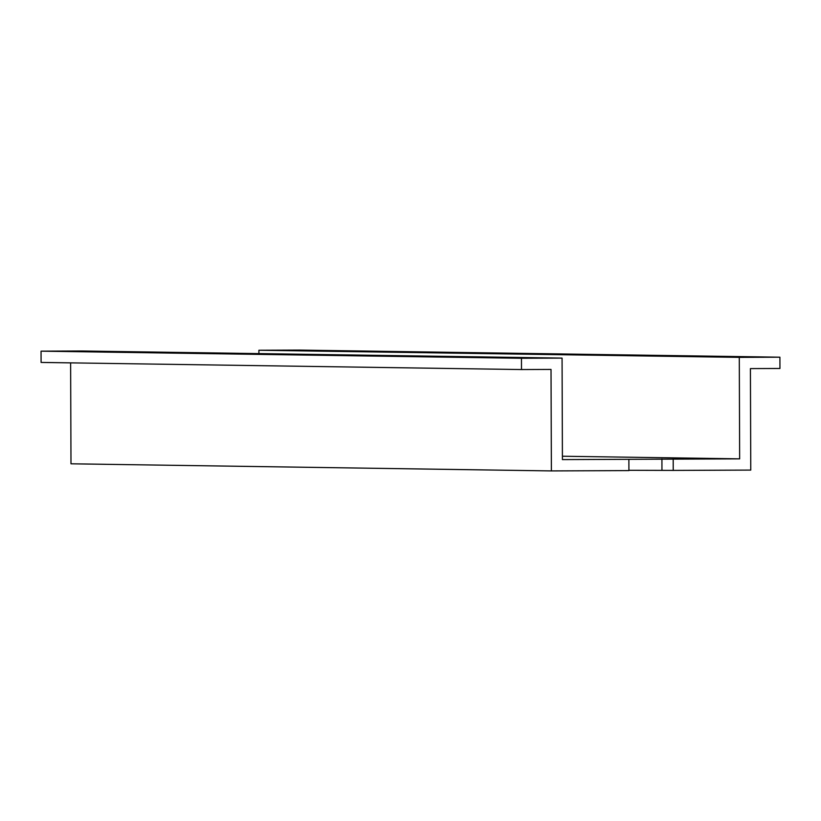 <?xml version="1.0" encoding="UTF-8"?>
<svg xmlns="http://www.w3.org/2000/svg" width="821" height="821" viewBox="0 0 821 821"><rect width="100%" height="100%" fill="white"/><g stroke="black" fill="none" stroke-linecap="round" stroke-linejoin="round"><path stroke-width="1.23" d="M258.913 353.615L258.902 350.249L299.511 350.085L779.909 357.197L779.95 368.475L750.415 368.598L750.763 470.084L673.23 470.412L673.189 459.134L562.416 459.596L562.067 358.1L521.448 358.274L521.489 369.553L551.024 369.429L551.384 470.915L628.917 470.597L628.876 459.319M628.917 470.3L673.23 470.412M779.909 357.197L739.29 357.371L739.649 458.857L673.189 459.134M562.067 358.1L81.669 350.988L41.05 351.162L41.091 362.43L521.489 369.553M41.05 351.162L521.448 358.274M562.406 456.23L739.649 458.857M258.902 350.249L739.29 357.371M70.627 362.872L70.986 463.803L551.384 470.915M661.952 470.238L661.921 458.97"/></g></svg>
